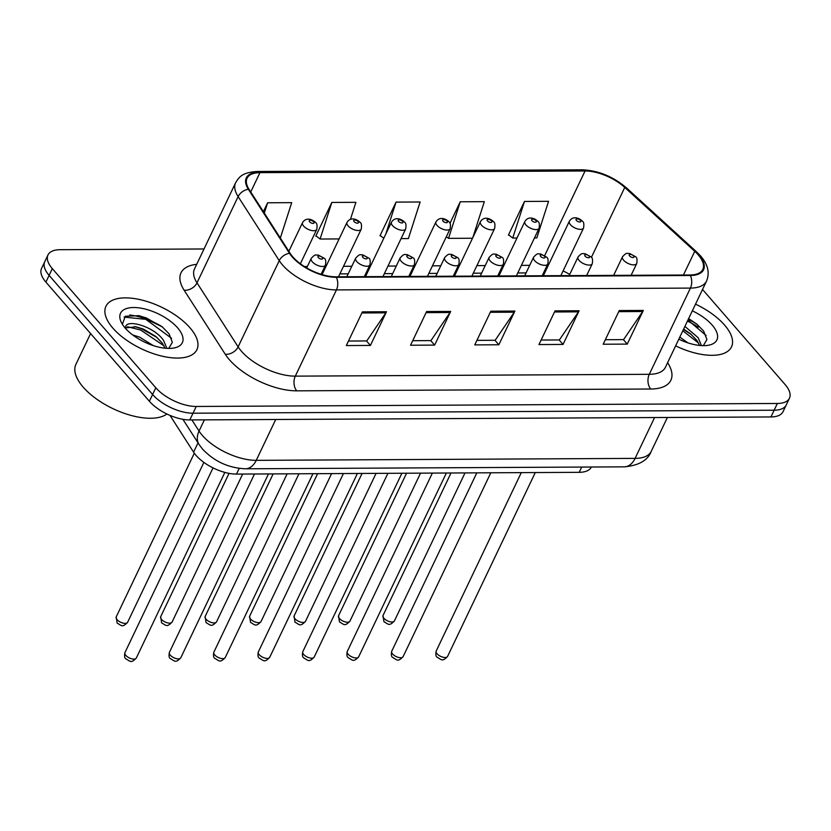 <?xml version="1.0" encoding="UTF-8"?>
<svg xmlns="http://www.w3.org/2000/svg" width="831" height="831" viewBox="0 0 831 831"><rect width="100%" height="100%" fill="white"/><g stroke="black" fill="none" stroke-linecap="round" stroke-linejoin="round"><path stroke-width="1.25" d="M591.319 467.012L591.288 467.084A31.495 14.449 -154.5 0 1 579.197 472.33L236.482 474.096A31.495 14.449 -154.5 0 1 193.592 452.147L170.002 415.407M724.528 325.014A50.39 23.112 25.5 0 0 695.526 304.146A50.39 23.112 25.5 0 1 724.528 325.014A50.39 23.112 25.5 0 1 731.488 346.911A50.39 23.112 25.5 0 0 724.528 325.014M189.956 327.767A50.39 23.112 25.5 0 0 142.61 300.24A50.39 23.112 25.5 0 0 105.942 306.275A50.39 23.112 25.5 0 0 112.902 328.162A50.39 23.112 25.5 0 0 160.238 355.699A50.39 23.112 25.5 0 0 196.916 349.664A50.39 23.112 25.5 0 0 189.956 327.767A50.39 23.112 25.5 0 0 142.61 300.24A50.39 23.112 25.5 0 0 105.942 306.275A50.39 23.112 25.5 0 0 112.902 328.162A50.39 23.112 25.5 0 0 160.238 355.699A50.39 23.112 25.5 0 0 196.916 349.664A50.39 23.112 25.5 0 0 189.956 327.767M698.165 254.795A33.593 15.405 -154.5 0 1 702.808 269.389A33.593 15.405 -154.5 0 1 689.907 274.988L335.932 276.816A33.593 15.405 -154.5 0 1 290.185 253.393L249.061 189.364A33.593 15.405 -154.5 0 1 247.056 178.25A33.593 15.405 -154.5 0 1 259.958 172.651L585.055 170.978A33.593 15.405 -154.5 0 1 624.756 187.432L694.747 251.315A33.593 15.405 -154.5 0 1 698.165 254.795M698.809 254.795A34.435 15.789 25.5 0 0 695.308 251.222L625.307 187.339A34.435 15.789 25.5 0 0 584.619 170.48L259.521 172.152A34.435 15.789 25.5 0 0 248.355 189.281L289.479 253.31A34.435 15.789 25.5 0 0 336.368 277.315L690.343 275.497A34.435 15.789 25.5 0 0 698.809 254.795M129.709 315.001A41.997 19.258 -154.5 0 1 161.692 326.448M688.245 319.416A41.997 19.258 -154.5 0 1 696.264 323.695M204.031 248.968L60.061 249.705A31.495 14.449 25.5 0 0 47.98 254.961L41.55 268.434A31.495 14.449 25.5 0 0 45.902 282.114L149.383 401.248L152.603 394.517A31.495 14.449 25.5 0 0 193.021 413.204L774.149 410.213A31.495 14.449 25.5 0 0 786.24 404.957A31.495 14.449 25.5 0 1 774.149 410.213L193.021 413.204A31.495 14.449 25.5 0 1 152.603 394.517L49.112 275.383L152.603 394.517L155.812 387.776A31.495 14.449 25.5 0 0 196.23 406.463L777.359 403.471A31.495 14.449 25.5 0 0 789.45 398.226A31.495 14.449 25.5 0 0 785.098 384.535L702.527 289.479M44.76 261.692A31.495 14.449 25.5 0 0 49.112 275.383A31.495 14.449 25.5 0 1 44.76 261.692M362.389 311.874L346.33 345.561L370.408 345.436L386.477 311.75L362.389 311.874M348.49 341.032L366.731 340.939L385.854 312.84A8.403 5.412 -90.3 0 0 386.477 311.75M366.502 340.939L370.408 345.436M426.604 311.542L410.545 345.229L434.623 345.104L450.682 311.417L426.604 311.542M412.695 340.7L430.946 340.606L450.059 312.508A8.403 5.412 -90.3 0 0 450.682 311.417M430.718 340.606L434.623 345.104M619.251 310.555L603.181 344.231L627.26 344.107L643.329 310.43L619.251 310.555M605.342 339.713L623.582 339.619L642.706 311.521A8.403 5.412 -90.3 0 0 643.329 310.43M623.354 339.619L627.26 344.107M555.035 310.877L538.966 344.564L563.044 344.439L579.114 310.752L555.035 310.877M541.126 340.035L559.377 339.941L578.49 311.854A8.403 5.412 -90.3 0 0 579.114 310.752M559.149 339.952L563.044 344.439M490.82 311.21L474.75 344.896L498.839 344.772L514.898 311.085L490.82 311.21M476.911 340.367L495.162 340.274L514.275 312.186A8.403 5.412 -90.3 0 0 514.898 311.085M494.933 340.274L498.839 344.772M675.624 345.873A50.39 23.112 25.5 0 0 731.488 346.911A50.39 23.112 25.5 0 1 675.624 345.873M47.98 254.961A31.495 14.449 25.5 0 0 52.322 268.642L155.812 387.776M280.338 238.061L291.702 202.65L267.624 202.774L263.375 211.656M472.766 237.728L484.338 201.653L460.26 201.777L449.976 223.331M534.478 237.926L536.816 237.915L548.553 201.32L524.475 201.445L508.406 235.131L508.998 235.121M350.443 219.374L355.917 202.317L331.829 202.442L315.77 236.118L316.351 236.118M401.072 238.611L408.385 238.57L420.122 201.985L396.044 202.11L379.985 235.786L380.567 235.786M383.787 238.289L380.141 235.453M396.044 202.11L385.792 234.072M460.26 201.777L448.522 238.362L472.517 238.237M448.522 238.362L446.351 236.679M524.475 201.445L512.737 238.03L516.986 238.009M512.737 238.03L508.572 234.789M331.829 202.442L320.091 239.027L339.121 238.933M320.091 239.027L315.925 235.786M267.624 202.774L264.31 213.1M698.352 327.196A41.997 19.258 25.5 0 0 687.445 321.098M149.383 401.248A31.495 14.449 25.5 0 0 189.811 419.935L770.939 416.944A31.495 14.449 25.5 0 0 783.02 411.698L789.45 398.226M679.81 337.106L687.912 342.86M684.91 326.417L698.154 337.687L701.447 345.592M683.633 329.086L690.436 333.74L696.877 340.357L699.609 345.447M678.823 339.183A34.237 15.706 25.5 0 0 708.978 345.145A34.237 15.706 25.5 0 0 712.167 325.077A34.237 15.706 25.5 0 0 692.337 310.846M703.306 345.654L706.932 339.578L703.639 331.07L696.783 324.059L688.639 318.605M687.923 320.091L706.153 335.537M682.822 330.79L698.611 343.11M688.567 318.761L697.375 324.547M683.456 329.45L691.579 334.706M90.589 333.574L75.933 364.31A52.498 24.078 25.5 0 0 83.173 387.121A52.498 24.078 25.5 0 0 166.906 414.004M132.711 334.945L139.587 337.126L153.34 345.623M125.159 327.985L125.595 327.352A23.735 10.886 25.5 0 0 125.481 328.359M166.875 348.345L163.572 340.44C154.078 326.292 125.751 318.47 125.595 327.352L125.897 326.365M125.512 327.871L136.107 326.822L143.42 329.107L155.864 336.493L162.305 343.12L165.026 348.199M177.595 327.83A34.237 15.706 25.5 0 0 137.344 307.688A34.237 15.706 25.5 0 0 121.471 322.657A34.237 15.706 25.5 0 0 125.252 328.1A34.237 15.706 25.5 0 0 174.406 347.909A34.237 15.706 25.5 0 0 177.595 327.83M168.735 348.407L172.349 342.33L169.067 333.823L162.211 326.812L139.047 315.676L125.315 316.247L122.406 324.132M124.058 317.089L145.799 319.343L171.57 338.29M127.538 326.76L140.699 330.032L164.029 345.862M138.6 315.583L146.443 318.003L162.803 327.3M134.674 326.562L141.343 328.702L157.007 337.459M581.71 467.064L579.197 472.33M198.017 442.861L193.592 452.147M239.214 468.383L236.482 474.096M667.605 362.7A52.498 24.078 -154.5 0 1 650.715 389.012L296.74 390.83A10.502 6.762 89.7 0 1 295.306 376.142L649.281 374.314A41.997 19.258 25.5 0 0 665.402 367.312L706.527 281.086A41.997 19.258 -154.5 0 1 690.416 288.087A10.502 6.762 -90.3 0 0 690.343 275.497M296.74 390.83A52.498 24.078 -154.5 0 1 229.366 359.688A52.498 24.078 -154.5 0 1 225.253 354.245L184.129 290.206A52.498 24.078 -154.5 0 1 196.698 264.331M241.416 351.222A41.997 19.258 25.5 0 0 295.306 376.142L336.441 289.915A41.997 19.258 -154.5 0 1 279.247 260.643L238.123 196.604A41.997 19.258 -154.5 0 1 235.62 182.727L194.496 268.953A41.997 19.258 25.5 0 0 196.999 282.841L238.123 346.87A41.997 19.258 25.5 0 0 241.416 351.222M706.527 281.086C709.944 272.89 707.981 264.528 700.626 256L696.575 251.866A10.502 5.152 132.4 0 0 695.308 251.222M696.575 251.866L626.584 187.983C613.174 176.567 598.393 170.511 582.24 169.815A10.502 6.762 89.7 0 1 584.619 170.48M259.521 172.152A10.502 6.762 -90.3 0 0 257.132 171.487C241.914 172.505 239.151 177.055 235.62 182.727M248.355 189.281A10.502 7.5 147.3 0 0 238.123 196.604L196.999 282.841A10.502 7.5 -32.7 0 1 184.129 290.206M626.584 187.983A10.502 5.152 132.4 0 0 625.307 187.339M289.479 253.31A10.502 7.5 147.3 0 0 279.247 260.643L238.123 346.87A10.502 7.5 -32.7 0 1 225.253 354.245M336.368 277.315A10.502 6.762 89.7 0 1 336.441 289.915L690.416 288.087L649.281 374.314A10.502 6.762 89.7 0 0 650.715 389.012M196.23 406.463L189.811 419.935M777.359 403.471L770.939 416.944M52.322 268.642L45.902 282.114M259.958 172.651L250.733 191.971M694.747 251.315L683.435 275.019M624.756 187.432L591.412 257.319M569.723 274.417A33.593 15.405 25.5 0 0 563.086 270.958M547.972 266.055A33.593 15.405 25.5 0 0 546.891 265.868M585.055 170.978L544.731 255.522M529.7 265.338L521.38 265.38M503.887 265.473L502.724 265.484M485.231 265.567L476.911 265.619M459.418 265.702L458.255 265.712M440.762 265.795L432.442 265.847M414.949 265.93L413.786 265.941M396.294 266.034L387.973 266.076M370.491 266.159L369.317 266.169M351.825 266.263L343.515 266.304M326.022 266.387L324.848 266.398M307.356 266.491L304.343 266.502M490.3 312.3L514.275 312.186M554.516 311.978L578.49 311.854M618.721 311.646L642.706 311.521M426.085 312.633L450.059 312.508M361.869 312.965L385.854 312.84M191.899 419.925L199.045 431.071A41.997 19.258 25.5 0 0 202.338 435.423A41.997 19.258 25.5 0 0 256.239 460.343L635.092 458.39A41.997 19.258 25.5 0 0 651.213 451.389C647.827 460.353 638.852 465.505 624.31 466.845L245.446 468.798A20.993 13.535 89.7 0 0 256.239 460.343L275.715 419.499M654.579 417.546L635.092 458.39A20.993 13.535 89.7 0 1 624.31 466.845M204.395 419.863L199.045 431.071A20.993 15 147.3 0 0 199.076 444.512L182.893 419.312M447.566 656.459C442.248 661.923 441.812 659.856 437.116 657.196C435.828 656.428 435.527 654.381 436.192 651.037A6.295 2.888 25.5 0 0 437.064 653.779A6.295 2.888 25.5 0 0 442.985 657.217A6.295 2.888 25.5 0 0 447.566 656.459L535.278 472.559M623.582 260.196A7.874 3.615 -154.5 0 1 622.502 256.779C626.979 251.793 626.979 253.798 629.534 253.455L635.58 256.717C636.982 257.433 637.367 259.719 636.712 263.562A7.874 3.615 -154.5 0 1 630.989 264.507A7.874 3.615 -154.5 0 1 623.582 260.196M633.617 255.948A2.628 1.205 25.5 0 0 630.251 254.39A2.628 1.205 25.5 0 0 629.607 255.969A2.628 1.205 25.5 0 0 632.973 257.527A2.628 1.205 25.5 0 0 633.617 255.948M383.891 618.274A6.295 2.888 25.5 0 0 389.812 621.713A6.295 2.888 25.5 0 0 394.393 620.965C389.074 626.418 388.648 624.351 383.943 621.692L383.018 615.532A6.295 2.888 25.5 0 0 383.891 618.274M560.842 275.653L583.539 228.058A7.874 3.615 -154.5 0 1 577.815 229.003A7.874 3.615 -154.5 0 1 570.419 224.702A7.874 3.615 -154.5 0 1 569.328 221.275L543.349 275.747M576.434 220.464A2.628 1.205 25.5 0 0 579.809 222.022A2.628 1.205 25.5 0 0 580.453 220.444A2.628 1.205 25.5 0 0 577.078 218.885A2.628 1.205 25.5 0 0 576.434 220.464M403.097 656.687C397.779 662.151 397.343 660.084 392.648 657.425C391.359 656.656 391.058 654.61 391.723 651.265A6.295 2.888 25.5 0 0 392.596 654.007A6.295 2.888 25.5 0 0 398.516 657.446A6.295 2.888 25.5 0 0 403.097 656.687L490.809 472.787M579.124 260.425A7.874 3.615 -154.5 0 1 578.033 257.008C582.51 252.022 582.51 254.026 585.066 253.684L591.111 256.945C592.513 257.662 592.898 259.947 592.243 263.791A7.874 3.615 -154.5 0 1 586.52 264.736A7.874 3.615 -154.5 0 1 579.124 260.425M589.158 256.177A2.628 1.205 25.5 0 0 585.782 254.618A2.628 1.205 25.5 0 0 585.138 256.197A2.628 1.205 25.5 0 0 588.514 257.755A2.628 1.205 25.5 0 0 589.158 256.177M358.628 656.916C353.31 662.38 352.884 660.313 348.179 657.653C346.891 656.885 346.589 654.838 347.254 651.494A6.295 2.888 25.5 0 0 348.127 654.236A6.295 2.888 25.5 0 0 354.048 657.674A6.295 2.888 25.5 0 0 358.628 656.916L446.351 473.016M534.655 260.654A7.874 3.615 -154.5 0 1 533.564 257.236C538.041 252.25 538.041 254.255 540.597 253.912L546.642 257.174C548.045 257.89 548.429 260.176 547.774 264.019A7.874 3.615 -154.5 0 1 542.051 264.964A7.874 3.615 -154.5 0 1 534.655 260.654M544.689 256.405A2.628 1.205 25.5 0 0 541.313 254.847A2.628 1.205 25.5 0 0 540.669 256.426A2.628 1.205 25.5 0 0 544.045 257.984A2.628 1.205 25.5 0 0 544.689 256.405M314.16 657.144C308.841 662.608 308.415 660.541 303.71 657.882C302.432 657.113 302.12 655.067 302.785 651.722A6.295 2.888 25.5 0 0 303.658 654.464A6.295 2.888 25.5 0 0 309.579 657.903A6.295 2.888 25.5 0 0 314.16 657.144L401.882 473.244M490.186 260.892A7.874 3.615 -154.5 0 1 489.095 257.465C493.572 252.479 493.572 254.483 496.128 254.141L502.173 257.402C503.586 258.119 503.96 260.404 503.316 264.248A7.874 3.615 -154.5 0 1 497.582 265.193A7.874 3.615 -154.5 0 1 490.186 260.892M500.22 256.634A2.628 1.205 25.5 0 0 496.855 255.075A2.628 1.205 25.5 0 0 496.211 256.654A2.628 1.205 25.5 0 0 499.576 258.212A2.628 1.205 25.5 0 0 500.22 256.634M269.691 657.373C264.372 662.837 263.946 660.77 259.241 658.11C257.963 657.352 257.652 655.295 258.327 651.951A6.295 2.888 25.5 0 0 259.189 654.693A6.295 2.888 25.5 0 0 265.11 658.131A6.295 2.888 25.5 0 0 269.691 657.373L357.413 473.473M445.717 261.121A7.874 3.615 -154.5 0 1 444.627 257.693C449.104 252.707 449.104 254.712 451.659 254.369L457.704 257.631C459.117 258.348 459.491 260.633 458.847 264.476A7.874 3.615 -154.5 0 1 453.113 265.421A7.874 3.615 -154.5 0 1 445.717 261.121M455.752 256.862A2.628 1.205 25.5 0 0 452.386 255.304A2.628 1.205 25.5 0 0 451.742 256.883A2.628 1.205 25.5 0 0 455.108 258.441A2.628 1.205 25.5 0 0 455.752 256.862M339.422 618.503A6.295 2.888 25.5 0 0 345.343 621.941A6.295 2.888 25.5 0 0 349.924 621.193C344.605 626.647 344.179 624.58 339.474 621.92L338.549 615.761A6.295 2.888 25.5 0 0 339.422 618.503M516.373 275.882L539.08 228.286A7.874 3.615 -154.5 0 1 533.346 229.231A7.874 3.615 -154.5 0 1 525.95 224.931A7.874 3.615 -154.5 0 1 524.86 221.503L498.88 275.975M531.965 220.693A2.628 1.205 25.5 0 0 535.341 222.251A2.628 1.205 25.5 0 0 535.985 220.672A2.628 1.205 25.5 0 0 532.619 219.124A2.628 1.205 25.5 0 0 531.965 220.693M294.953 618.731A6.295 2.888 25.5 0 0 300.874 622.17A6.295 2.888 25.5 0 0 305.455 621.422C300.136 626.875 299.711 624.808 295.005 622.149L294.091 616A6.295 2.888 25.5 0 0 294.953 618.731M471.904 276.11L494.611 228.515A7.874 3.615 -154.5 0 1 488.877 229.46A7.874 3.615 -154.5 0 1 481.481 225.159A7.874 3.615 -154.5 0 1 480.391 221.732L454.412 276.204M487.506 220.921A2.628 1.205 25.5 0 0 490.872 222.479A2.628 1.205 25.5 0 0 491.516 220.901A2.628 1.205 25.5 0 0 488.15 219.353A2.628 1.205 25.5 0 0 487.506 220.921M250.484 618.96A6.295 2.888 25.5 0 0 256.405 622.398A6.295 2.888 25.5 0 0 260.986 621.65C255.678 627.104 255.242 625.037 250.536 622.377L249.622 616.228A6.295 2.888 25.5 0 0 250.484 618.96M427.435 276.339L450.142 228.743A7.874 3.615 -154.5 0 1 444.408 229.688A7.874 3.615 -154.5 0 1 437.013 225.388A7.874 3.615 -154.5 0 1 435.922 221.97L409.943 276.432M443.037 221.16A2.628 1.205 25.5 0 0 446.403 222.708A2.628 1.205 25.5 0 0 447.047 221.139A2.628 1.205 25.5 0 0 443.681 219.581A2.628 1.205 25.5 0 0 443.037 221.16M225.222 657.601C219.914 663.065 219.477 660.998 214.772 658.339C213.494 657.581 213.183 655.524 213.858 652.179A6.295 2.888 25.5 0 0 214.72 654.921A6.295 2.888 25.5 0 0 220.641 658.36A6.295 2.888 25.5 0 0 225.222 657.601L312.944 473.701M401.248 261.35A7.874 3.615 -154.5 0 1 400.158 257.922C404.635 252.936 404.645 254.94 407.19 254.598L413.236 257.859C414.648 258.576 415.022 260.861 414.378 264.705A7.874 3.615 -154.5 0 1 408.644 265.65A7.874 3.615 -154.5 0 1 401.248 261.35M411.283 257.091A2.628 1.205 25.5 0 0 407.917 255.533A2.628 1.205 25.5 0 0 407.273 257.111A2.628 1.205 25.5 0 0 410.639 258.67A2.628 1.205 25.5 0 0 411.283 257.091M180.763 657.84C175.445 663.294 175.009 661.227 170.303 658.567C169.025 657.809 168.714 655.752 169.389 652.408A6.295 2.888 25.5 0 0 170.262 655.15A6.295 2.888 25.5 0 0 176.172 658.588A6.295 2.888 25.5 0 0 180.763 657.84L268.475 473.93M356.779 261.578A7.874 3.615 -154.5 0 1 355.699 258.15C360.176 253.164 360.176 255.169 362.721 254.826L368.767 258.088C370.179 258.805 370.553 261.09 369.909 264.933A7.874 3.615 -154.5 0 1 364.175 265.878A7.874 3.615 -154.5 0 1 356.779 261.578M366.814 257.319A2.628 1.205 25.5 0 0 363.448 255.761A2.628 1.205 25.5 0 0 362.804 257.34A2.628 1.205 25.5 0 0 366.17 258.898A2.628 1.205 25.5 0 0 366.814 257.319M136.294 658.069C130.976 663.522 130.54 661.455 125.845 658.796C124.557 658.038 124.255 655.981 124.92 652.636A6.295 2.888 25.5 0 0 125.793 655.379A6.295 2.888 25.5 0 0 131.703 658.817A6.295 2.888 25.5 0 0 136.294 658.069L224.848 472.403M312.311 261.807A7.874 3.615 -154.5 0 1 311.23 258.379C315.707 253.403 315.707 255.397 318.263 255.055L324.308 258.316C325.71 259.033 326.095 261.318 325.44 265.162A7.874 3.615 -154.5 0 1 319.706 266.107A7.874 3.615 -154.5 0 1 312.311 261.807M322.345 257.548A2.628 1.205 25.5 0 0 318.979 256A2.628 1.205 25.5 0 0 318.335 257.568A2.628 1.205 25.5 0 0 321.701 259.127A2.628 1.205 25.5 0 0 322.345 257.548M206.026 619.188A6.295 2.888 25.5 0 0 211.936 622.627A6.295 2.888 25.5 0 0 216.527 621.879C211.209 627.343 210.773 625.265 206.067 622.616L205.153 616.457A6.295 2.888 25.5 0 0 206.026 619.188M382.966 276.567L405.673 228.972A7.874 3.615 -154.5 0 1 399.94 229.917A7.874 3.615 -154.5 0 1 392.544 225.617A7.874 3.615 -154.5 0 1 391.463 222.199L365.474 276.661M398.568 221.389A2.628 1.205 25.5 0 0 401.934 222.947A2.628 1.205 25.5 0 0 402.578 221.368A2.628 1.205 25.5 0 0 399.212 219.81A2.628 1.205 25.5 0 0 398.568 221.389M161.557 619.417A6.295 2.888 25.5 0 0 167.467 622.855A6.295 2.888 25.5 0 0 172.059 622.107C166.74 627.571 166.304 625.494 161.609 622.845L160.684 616.685A6.295 2.888 25.5 0 0 161.557 619.417M338.497 276.806L361.205 229.2A7.874 3.615 -154.5 0 1 355.471 230.145A7.874 3.615 -154.5 0 1 348.075 225.845A7.874 3.615 -154.5 0 1 346.994 222.428L322.096 274.604M354.099 221.617A2.628 1.205 25.5 0 0 357.465 223.175A2.628 1.205 25.5 0 0 358.109 221.597A2.628 1.205 25.5 0 0 354.744 220.038A2.628 1.205 25.5 0 0 354.099 221.617M117.088 619.646A6.295 2.888 25.5 0 0 122.998 623.094A6.295 2.888 25.5 0 0 127.59 622.336C122.271 627.8 121.835 625.722 117.14 623.073L116.215 616.914A6.295 2.888 25.5 0 0 117.088 619.646M300.365 263.759L316.736 229.429A7.874 3.615 -154.5 0 1 311.012 230.374A7.874 3.615 -154.5 0 1 303.606 226.074A7.874 3.615 -154.5 0 1 302.526 222.656L288.845 251.315M309.631 221.846A2.628 1.205 25.5 0 0 312.996 223.404A2.628 1.205 25.5 0 0 313.64 221.825A2.628 1.205 25.5 0 0 310.275 220.267A2.628 1.205 25.5 0 0 309.631 221.846M582.24 169.815L257.132 171.487M543.796 274.812L542.757 274.552M526.085 272.921L517.765 272.963M500.272 273.056L499.109 273.056M481.616 273.15L473.296 273.191M455.804 273.285L454.64 273.285M437.148 273.378L428.827 273.42M411.335 273.513L410.171 273.524M392.679 273.607L384.358 273.648M366.876 273.742L365.702 273.752M348.21 273.835L339.9 273.877M322.407 273.97L321.233 273.981M245.446 468.798C228.587 468.03 214.284 461.465 202.546 449.114L199.076 444.512M651.213 451.389L667.386 417.484M436.192 651.037L521.286 472.631M613.631 275.383L622.502 256.779M631.113 275.29L636.712 263.562M394.393 620.965L465.007 472.922M583.539 228.058C584.193 224.214 583.809 221.929 582.406 221.212C581.42 219.914 573.826 214.149 569.328 221.275M383.018 615.532L451.015 472.995M391.723 651.265L476.817 472.86M569.162 275.612L578.033 257.008M586.644 275.518L592.243 263.791M347.254 651.494L432.359 473.088M524.693 275.84L533.564 257.236M542.186 275.757L547.774 264.019M302.785 651.722L387.89 473.317M480.225 276.069L489.095 257.465M497.717 275.985L503.316 264.248M258.327 651.951L343.421 473.545M435.756 276.297L444.627 257.693M453.248 276.214L458.847 264.476M349.924 621.193L420.538 473.151M539.08 228.286C539.724 224.443 539.35 222.157 537.937 221.441C536.951 220.142 529.357 214.377 524.86 221.503M338.549 615.761L406.546 473.223M305.455 621.422L376.069 473.379M494.611 228.515C495.255 224.671 494.881 222.396 493.469 221.669C492.482 220.371 484.889 214.606 480.391 221.732M294.091 616L362.077 473.452M260.986 621.65L331.6 473.608M450.142 228.743C450.786 224.9 450.412 222.625 449 221.898C448.023 220.599 440.42 214.834 435.922 221.97M249.622 616.228L317.608 473.68M213.858 652.179L298.952 473.774M391.287 276.526L400.158 257.922M408.779 276.443L414.378 264.705M169.389 652.408L254.483 474.002M346.818 276.754L355.699 258.15M364.31 276.671L369.909 264.933M124.92 652.636L213.037 467.895M306.681 267.914L311.23 258.379M321.088 274.292L325.44 265.162M216.527 621.879L287.131 473.836M405.673 228.972C406.317 225.128 405.944 222.853 404.531 222.137C403.554 220.828 395.951 215.063 391.463 222.199M205.153 616.457L273.139 473.909M172.059 622.107L242.662 474.065M361.205 229.2C361.859 225.357 361.475 223.082 360.072 222.365C359.085 221.056 351.482 215.291 346.994 222.428M160.684 616.685L229.044 473.369M127.59 622.336L203.875 462.4M316.736 229.429C317.39 225.585 317.006 223.31 315.603 222.594C314.617 221.285 307.013 215.53 302.526 222.656M116.215 616.914L194.309 453.196"/></g></svg>
